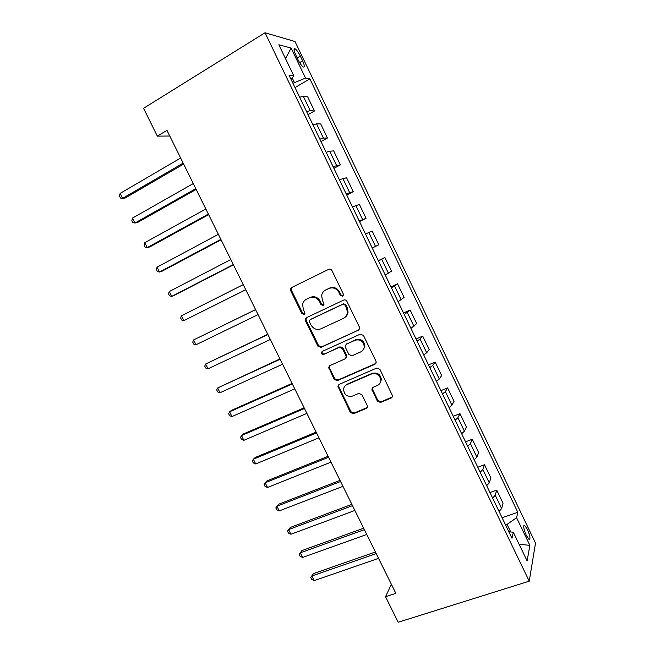 <?xml version="1.0" encoding="UTF-8"?>
<svg xmlns="http://www.w3.org/2000/svg" width="655" height="655" viewBox="0 0 655 655"><rect width="100%" height="100%" fill="white"/><g stroke="black" fill="none" stroke-linecap="round" stroke-linejoin="round"><path stroke-width="0.98" d="M342.573 296.207L343.474 294.93L343.302 293.964L331.905 270.499C331.119 269.221 330.063 268.828 328.728 269.32L291.639 287.529L290.468 289.06L290.673 290.689L301.939 313.655L304.1 314.482L304.935 313.368L303.322 309.324L302.618 304.37C303.109 302.029 304.387 300.326 306.45 299.261L309.52 297.788C313.712 296.289 317.036 297.558 319.509 301.595L320.975 304.591L323.161 305.427L324.029 304.231L322.399 300.211L321.662 295.487C322.113 292.981 323.431 291.164 325.625 290.026L328.753 288.519C333.018 286.988 336.392 288.265 338.881 292.343L340.354 295.364L342.573 296.207M527.431 529.437L524.671 525.416C523.058 525.588 523.599 528.913 526.292 535.397L529.043 539.401C530.656 539.196 530.116 535.872 527.431 529.437M377.386 401.188L380.547 402.457L391.272 397.978L392.607 396.005L379.916 369.322L376.731 368.069L339.126 384.403L337.882 386.123L350.409 412.486L353.512 413.747L366.161 408.466L367.447 406.632L367.201 405.453L361.92 394.646L358.793 393.393L352.513 396.07C347.166 397.077 344.186 394.826 343.564 389.316C343.842 387.13 344.964 385.574 346.921 384.649L371.688 373.931C376.936 372.826 379.982 374.955 380.842 380.342C380.653 382.757 379.482 384.477 377.321 385.5L373.145 387.277L371.844 389.16L377.386 401.188L377.943 400.524L381.095 401.785L392.361 396.971M265.038 32.75L143.551 108.296L157.347 136.134L166.959 130.337L395.857 593.356L385.541 596.721L398.191 622.25L529.232 581.182L265.038 32.75L295.012 41.527L535.512 543.11L529.232 581.182M358.4 330.349L359.693 328.466L359.448 327.197L346.863 301.284C346.086 300.006 345.021 299.605 343.678 300.08L306.425 317.7L305.23 319.304L305.451 320.819L317.896 346.184L320.983 347.396L359.145 329.793M363.443 335.401L375.954 361.159L376.199 362.33L374.889 364.262L337.292 380.67L334.197 379.433L328.679 367.299L329.915 365.605L344.964 358.907L346.233 357.122L345.987 355.829L342.459 348.591L339.323 347.363L323.685 354.429C322.252 354.707 321.474 354.101 321.359 352.595L322.211 351.432L360.258 334.173L363.443 335.401M295.732 54.905L298.066 59.777C299.908 63.437 301.627 65.836 303.208 66.957C304.845 67.473 304.649 65.434 302.618 60.849L300.317 56.052C298.475 52.375 296.748 49.968 295.143 48.822C293.505 48.282 293.702 50.312 295.732 54.905M290.918 79.067L293.858 75.98L289.011 75.112L511.981 538.271L513.332 532.261L508.853 531.77M293.858 75.98L278.842 44.769L291.115 48.061L305.533 78.092L292.932 83.251M295.02 87.59L309.88 78.878L305.533 78.092M309.88 78.878L517.818 512.308L516.599 517.728L529.87 545.369L527.111 560.901L513.332 532.261M391.371 584.285L385.541 596.721M157.347 136.134L169.768 136.019M294.357 82.407L292.138 77.789M510.712 531.975L507.06 524.377L505.545 524.892M308.046 114.641L314.474 110.973L307.694 96.883L303.339 96.367L299.654 97.21M321.007 141.562L327.459 137.992L320.713 123.959L316.561 123.844L312.951 124.827M333.903 168.36L340.387 164.88L333.673 150.912L329.711 151.19L326.182 152.32M346.749 195.034L353.25 191.637L346.569 177.742L339.356 179.683M359.521 221.578L366.055 218.279L359.398 204.442L352.464 206.906M372.269 248.048L378.795 244.79L372.179 231.019L365.506 234.007M378.328 260.649L384.894 257.472L378.492 260.977M385.222 274.953L391.485 271.178L384.894 257.472M390.961 286.89L397.552 283.803L391.412 287.823M398.109 301.734L404.11 297.444L397.552 283.803M403.537 313.008L410.145 310.011L404.274 314.539M410.939 328.384L416.678 323.595L410.145 310.011M416.056 339.012L422.688 336.097L420.084 339.044L417.079 341.132M423.711 354.912L426.675 352.758L429.189 349.614L422.688 336.097M428.517 364.901L435.174 362.068L432.75 365.384L429.819 367.594M436.418 381.308L439.317 379.024L441.642 375.52L435.174 362.068M440.921 390.658L447.594 387.916L445.359 391.592L442.502 393.942M449.068 407.59L451.893 405.175L454.038 401.31L447.594 387.916M453.268 416.31L459.966 413.641L457.91 417.685L455.119 420.158M461.66 433.741L464.411 431.203L466.376 426.978L459.966 413.641M465.558 441.838L472.28 439.251L470.405 443.648L467.686 446.251M474.195 459.777L476.873 457.108L478.658 452.523L472.28 439.251M477.79 467.252L484.528 464.747L482.833 469.496L480.189 472.23M486.665 485.691L489.277 482.891L490.882 477.962L484.528 464.747M489.973 492.544L496.727 490.128L495.213 495.229L492.634 498.087M499.085 511.481L501.624 508.558L503.048 503.277L496.727 490.128M502.09 517.728L517.818 512.308M314.474 110.973L310.224 110.67L306.573 111.587M327.459 137.992L323.406 138.082L319.837 139.138M340.387 164.88L333.043 166.566M353.25 191.637L346.176 193.855M366.055 218.279L359.251 221.013M507.06 524.377L516.599 517.728M285.498 58.614L291.115 48.061M529.87 545.369L519.087 544.223M343.04 295.872L341.018 294.955L339.544 291.933C337.063 287.873 333.698 286.595 329.44 288.126L328.753 288.519M325.56 290.059L329.44 288.126M307.187 298.852L310.249 297.37C314.433 295.88 317.749 297.141 320.213 301.169L321.679 304.157L323.627 305.083M292.269 287.218L291.238 288.667L291.45 290.296L302.684 313.205L304.567 314.13M306.622 317.61L305.967 318.838L306.188 320.352L318.592 345.652L321.679 346.863L359.014 329.85M345.087 305.091L342.86 304.248L310.151 319.665L309.307 320.803L309.463 321.851L310.994 324.978C313.434 328.974 316.742 330.251 320.917 328.826L343.318 318.42C345.684 317.233 347.044 315.284 347.404 312.574L346.634 308.276L345.087 305.091L345.734 304.657L343.515 303.814L342.86 304.248M310.552 319.411L343.515 303.814M344.767 317.519C346.667 316.25 347.764 314.457 348.051 312.124L347.281 307.834L346.634 308.276M345.734 304.657L347.281 307.834M329.776 365.678L329.588 368.077L334.861 378.827L337.947 380.056L375.831 363.476M345.799 358.252L346.872 356.566L346.626 355.272L343.105 348.051L339.978 346.831L323.685 354.429M322.309 351.383L322.047 352.054C322.17 353.553 322.94 354.159 324.372 353.88M360.815 351.858C362.886 350.843 364.049 349.164 364.286 346.814C363.541 341.247 360.496 339.053 355.149 340.215L346.397 344.17L345.128 345.963L345.373 347.273L348.91 354.527L352.054 355.755L360.815 351.858M362.657 350.556L364.884 346.274C364.139 340.723 361.101 338.529 355.771 339.699L355.149 340.215M346.258 344.235L355.771 339.699M372.72 387.523L372.662 389.684L377.943 400.524M379.646 383.699L381.398 379.72C380.539 374.349 377.501 372.22 372.269 373.325L371.688 373.931M345.553 385.492L347.551 384.018L372.269 373.325M338.881 384.526L338.766 386.794L351.031 411.798L354.118 413.051L367.201 407.525M180.641 158.019L120.127 193.405L122.6 198.35L125.244 197.982L183.637 164.069M120.127 193.405L119.488 196.058L120.471 198.031L122.6 198.35L183.171 163.136M193.274 183.564L132.498 218.09L134.963 223.019L137.534 222.52L196.172 189.426M132.498 218.09L131.827 220.669L132.809 222.635L134.963 223.019L195.796 188.665M205.85 209.002L144.82 242.677L147.277 247.574L149.766 246.943L208.65 214.676M144.82 242.677L144.108 245.175L145.091 247.123L147.277 247.574L208.355 214.079M218.369 234.326L157.085 267.15L159.533 272.03L161.949 271.268L221.079 239.804M157.085 267.15L156.34 269.573L157.315 271.514L159.533 272.03L220.866 239.378M230.83 259.536L169.301 291.516L171.733 296.379L174.083 295.487L233.45 264.833M169.301 291.516L168.523 293.866L169.498 295.806L171.733 296.379L233.319 264.571M243.242 284.638L181.46 315.784L183.883 320.623L245.764 289.739M181.46 315.784L180.649 318.052L181.615 319.984L183.883 320.623L245.715 289.649M255.573 309.594L193.569 339.945L195.984 344.767L258.062 314.613M255.597 309.627L193.569 339.945L192.726 342.139L193.692 344.063L195.984 344.767M267.797 334.312L205.629 364.008L208.036 368.806L270.343 339.47M267.895 334.508L205.629 364.008L204.753 366.129L205.711 368.036L208.036 368.806M279.963 358.924L217.632 387.965L220.031 392.738L282.583 364.221M280.135 359.276L217.632 387.965L216.723 390.012L217.681 391.911L220.031 392.738M292.073 383.421L231.6 410.308L229.586 411.815L231.976 416.572L294.758 388.857M292.327 383.936L229.586 411.815L228.652 413.788L229.602 415.688L231.976 416.572M304.133 407.819L243.439 433.938L241.498 435.567L243.873 440.307L306.892 413.387M304.469 408.491L241.498 435.567L240.524 437.475L241.466 439.358L243.873 440.307M366.841 408.008L366.391 408.196M316.144 432.103L255.229 457.468L253.346 459.22L255.712 463.936L318.96 437.818M316.553 432.939L253.346 459.22L252.347 461.055L253.288 462.929L255.712 463.936M328.098 456.289L266.962 480.893L265.152 482.776L267.51 487.467L330.988 462.135M328.589 457.28L265.152 482.776L264.121 484.536L265.054 486.403L267.51 487.467M340.002 480.369L278.653 504.227L276.909 506.225L279.251 510.908L342.958 486.346M340.567 481.515L276.909 506.225L275.837 507.912L276.778 509.778L279.251 510.908M351.858 504.35L290.288 527.463L288.609 529.584L290.951 534.243L354.871 510.458M352.496 505.644L288.609 529.584L287.512 531.197L288.446 533.055L290.951 534.243M363.656 528.217L301.881 550.601L300.268 552.836L302.594 557.479L366.743 534.455M364.368 529.666L300.268 552.836L299.139 554.384L301.881 550.601M302.594 557.479L300.064 556.234L299.139 554.384M375.405 551.993L313.426 573.641L311.878 575.999L314.195 580.617L378.557 558.355M376.199 553.59L311.878 575.999L310.716 577.481L313.426 573.641M314.195 580.617L311.641 579.323L310.716 577.481M310.224 110.67L303.339 96.367M323.406 138.082L316.561 123.844M336.531 165.363L329.711 151.19M349.59 192.513L342.811 178.414M362.592 219.54L355.837 205.498M375.528 246.436L368.806 232.46M388.407 273.2L381.718 259.298M401.22 299.843L394.564 286.006M413.976 326.362L407.353 312.591M426.675 352.758L420.084 339.044M439.317 379.024L432.75 365.384M451.893 405.175L445.359 391.592M464.411 431.203L457.91 417.685M476.873 457.108L470.405 443.648M489.277 482.891L482.833 469.496M501.624 508.558L495.213 495.229M297.182 57.935L300.317 56.052M299.622 62.643L302.618 60.849M339.544 291.933L338.881 292.343M326.321 289.625L325.625 290.026M321.679 304.157L320.975 304.591M320.213 301.169L319.509 301.595M310.249 297.37L309.52 297.788M302.684 313.205L301.939 313.655M291.45 290.296L290.673 290.689M341.018 294.955L340.354 295.364M321.679 346.863L320.983 347.396M318.592 345.652L317.896 346.184M306.188 320.352L305.451 320.819M310.871 319.206L310.151 319.665M375.454 363.681L374.889 364.262M337.947 380.056L337.292 380.67M334.861 378.827L334.197 379.433M329.588 368.077L328.916 368.659M346.626 355.272L345.987 355.829M343.105 348.051L342.459 348.591M339.978 346.831L339.323 347.363M347.035 343.638L346.397 344.17M372.662 389.684L372.089 390.331M347.551 384.018L346.921 384.649M366.743 407.778L366.161 408.466M354.118 413.051L353.512 413.747M351.031 411.798L350.409 412.486M338.766 386.794L338.119 387.424M391.805 397.315L391.272 397.978M381.095 401.785L380.547 402.457M523.812 525.711L524.671 525.416M294.021 49.493L295.143 48.822M291.238 288.667L290.468 289.06M305.967 318.838L305.23 319.304M348.051 312.124L347.404 312.574M329.35 366.718L328.679 367.299M346.872 356.566L346.233 357.122M322.047 352.054L321.359 352.595M364.884 346.274L364.286 346.814M372.425 388.521L371.844 389.16M381.398 379.72L380.842 380.342M338.529 385.5L337.882 386.123"/></g></svg>
